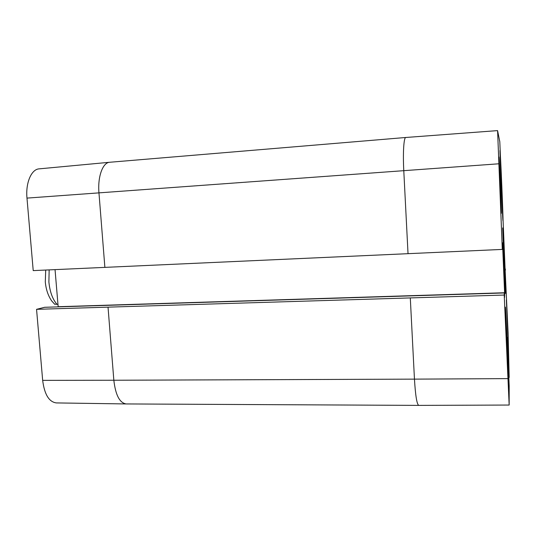 <?xml version="1.0" encoding="UTF-8"?>
<svg xmlns="http://www.w3.org/2000/svg" width="536" height="536" viewBox="0 0 536 536"><rect width="100%" height="100%" fill="white"/><g stroke="black" fill="none" stroke-linecap="round" stroke-linejoin="round"><path stroke-width="0.8" d="M54.525 304.106L57.968 304.388M42.666 380.366C44.448 394.396 48.99 401.913 56.3 402.918L126.161 403.943L418.757 405.39L509.16 405.048L504.222 295.048L36.555 309.332L42.666 380.366L113.84 380.245C115.521 395.005 119.629 402.905 126.161 403.943M36.555 309.332L44.635 307.296M58.169 306.867L55.047 269.642M497.576 130.61L405.799 137.484L109.632 162.267L39.135 168.86C31.39 169.242 25.507 182.85 26.981 198.106L33.219 270.613L502.286 249.414L497.582 130.61L499.807 141.745L505.147 270.298M501.314 213.341L501.307 213.355C501.026 215.217 498.48 155.286 498.909 156.941C499.23 156.023 501.669 213.415 501.314 213.341M508.322 346.464L506.379 299.946L508.322 346.464M508.738 388.479L508.691 389.538C508.282 392.164 504.711 304.113 505.341 307.135C505.75 305.741 508.818 379.166 508.738 388.479M503.009 220.758L502.996 220.785C502.728 223.244 499.552 148.224 500.021 150.388C500.356 149.397 503.364 220.397 503.009 220.758M502.681 227.954L505.321 292.609C506.165 302.612 503.003 225.281 502.681 227.954M509.16 405.048L509.187 386L507.384 344.038L507.525 337.345L509.187 377.465L508.825 377.465M505.093 269.059L508.081 332.534L509.187 377.465M505.401 269.045L505.348 270.285M502.286 249.414L502.5 242.801L504.678 294.411L504.543 297.567L504.322 292.937L504.222 295.048M49.158 269.903L48.89 282.003C49.882 291.906 52.615 299.376 57.091 304.421M108.038 307.235L113.84 380.245L414.455 379.133C415.447 395.602 416.881 404.358 418.757 405.39M109.632 162.267C102.724 162.555 97.539 176.78 98.959 192.853L104.882 267.424M405.799 137.484C403.829 137.196 402.817 152.666 403.782 170.676L26.981 198.106M410.301 298.009L414.455 379.133L507.773 378.617M498.654 163.802L403.782 170.676L408.03 253.729M508.021 359.428L508.456 359.428M508.088 360.983L508.51 360.976M508.101 361.304L508.51 361.298M508.168 362.865L508.563 362.859M58.163 306.713L504.617 292.75M44.468 307.302L504.316 292.951M54.732 304.301L51.644 300.864C48.106 295.718 45.989 289.406 45.299 281.923L45.707 270.057M44.555 307.289L504.322 292.937"/></g></svg>
